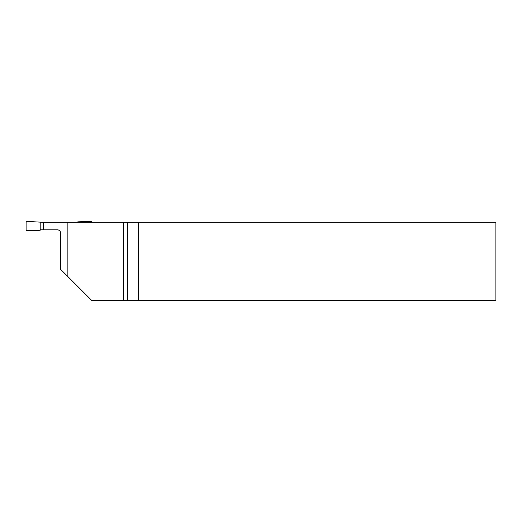<?xml version="1.0" encoding="UTF-8"?>
<svg xmlns="http://www.w3.org/2000/svg" width="522" height="522" viewBox="0 0 522 522"><rect width="100%" height="100%" fill="white"/><g stroke="black" fill="none" stroke-linecap="round" stroke-linejoin="round"><path stroke-width="0.78" d="M60.487 232.323A3.132 3.132 0 0 0 57.42 229.817L42.98 229.817L43.372 226.059L42.98 222.3L495.9 222.3L495.9 300.6L91.872 300.6L67.873 276.595L67.873 222.3M67.873 276.595L60.552 269.28L60.552 232.949C60.363 231.05 59.319 230.006 57.42 229.817M43.724 222.3L43.724 229.817M138.363 222.3L138.363 300.6M123.296 300.6L123.296 222.3M42.98 222.3L27.385 221.4A1.272 1.253 -136.3 0 0 26.1 222.646L26.1 229.465A1.272 1.253 -43.7 0 0 27.385 230.711L40.194 230.261L40.194 222.3M42.98 229.817L40.194 229.817M91.82 222.3A1.272 1.253 136.3 0 0 90.587 221.4L77.778 221.85L77.778 222.3M127.479 300.6L127.479 222.3M43.587 229.817L43.587 222.3"/></g></svg>
